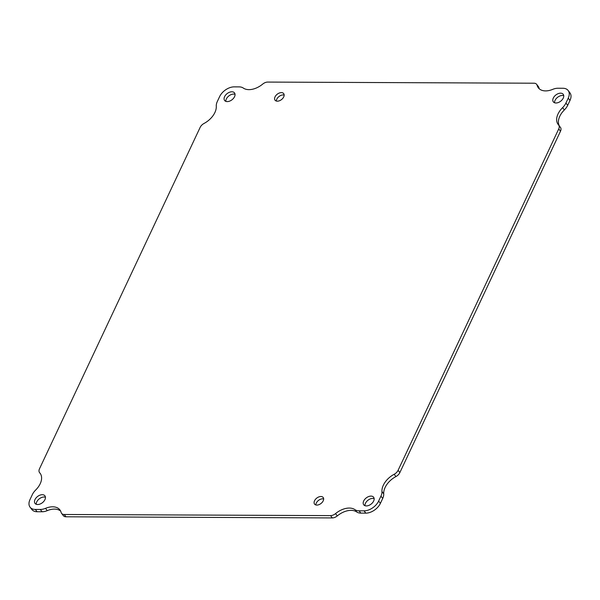 <?xml version="1.0" encoding="UTF-8"?>
<svg xmlns="http://www.w3.org/2000/svg" width="600" height="600" viewBox="0 0 600 600"><rect width="100%" height="100%" fill="white"/><g stroke="black" fill="none" stroke-linecap="round" stroke-linejoin="round"><path stroke-width="0.9" d="M374.153 498.63A6.232 3.938 -37.5 0 0 365.46 503.287A6.232 3.938 -37.5 0 0 364.965 505.688M284.153 95.055A5.43 3.435 -37.5 0 0 276.788 99.18A5.43 3.435 -37.5 0 0 276.345 101.055M323.655 498.945A5.43 3.435 -37.5 0 0 316.29 503.077A5.43 3.435 -37.5 0 0 315.847 504.945M235.035 94.312A6.232 3.938 -37.5 0 0 226.343 98.97A6.232 3.938 -37.5 0 0 225.847 101.37M563.752 95.707A6.232 3.938 -37.5 0 0 555.06 100.365A6.232 3.938 -37.5 0 0 554.565 102.765M45.435 497.235A6.232 3.938 -37.5 0 0 36.742 501.893A6.232 3.938 -37.5 0 0 36.248 504.293M40.447 473.76L39.69 472.77A6.232 3.938 142.5 0 1 39.54 472.597A6.232 3.938 142.5 0 1 39.502 468.78L200.138 127.403A6.232 3.938 142.5 0 1 204.075 123.427A17.145 10.837 142.5 0 0 216.285 106.163A12.457 7.875 142.5 0 1 217.29 101.565L219.6 96.653A12.457 7.875 142.5 0 1 234.188 86.865L239.167 86.887A12.457 7.875 142.5 0 1 243.292 88.05A17.145 10.837 142.5 0 0 262.695 84.097A6.232 3.938 142.5 0 1 267.69 82.08L534.023 83.213A6.232 3.938 142.5 0 1 536.648 84.338L538.418 86.633A6.232 3.938 142.5 0 1 538.868 87.562A17.145 10.837 -37.5 0 0 539.347 88.883M536.648 84.338A6.232 3.938 142.5 0 1 537.097 85.267A17.145 10.837 142.5 0 0 538.342 87.825A17.145 10.837 142.5 0 0 552.72 89.363A12.457 7.875 142.5 0 1 557.918 88.238L562.898 88.26A12.457 7.875 142.5 0 1 568.155 90.502L569.918 92.797A12.457 7.875 142.5 0 1 570 100.425L567.69 105.337A12.457 7.875 142.5 0 1 564.368 109.935A17.145 10.837 -37.5 0 0 559.5 126.15M560.31 127.23A6.232 3.938 142.5 0 1 560.46 127.403A6.232 3.938 142.5 0 1 560.498 131.22L399.862 472.597A6.232 3.938 142.5 0 1 395.925 476.572A17.145 10.837 -37.5 0 0 383.715 493.838A12.457 7.875 142.5 0 1 382.71 498.435L380.4 503.347A12.457 7.875 142.5 0 1 365.812 513.135L360.832 513.112A12.457 7.875 142.5 0 1 356.707 511.95A17.145 10.837 -37.5 0 0 337.305 515.903A6.232 3.938 142.5 0 1 332.31 517.92L65.977 516.787A6.232 3.938 142.5 0 1 63.352 515.662L61.582 513.368A6.232 3.938 142.5 0 1 61.133 512.438A17.145 10.837 142.5 0 0 59.895 509.88A17.145 10.837 142.5 0 0 45.517 508.342A12.457 7.875 142.5 0 1 40.32 509.46L35.34 509.445A12.457 7.875 142.5 0 1 30.082 507.202A12.457 7.875 142.5 0 1 30 499.575L32.31 494.662A12.457 7.875 142.5 0 1 35.633 490.065A17.145 10.837 142.5 0 0 40.088 473.25A17.145 10.837 142.5 0 0 39.69 472.77M60.653 511.118A17.145 10.837 -37.5 0 0 47.28 510.638A12.457 7.875 142.5 0 1 42.082 511.763L37.102 511.74A12.457 7.875 142.5 0 1 31.845 509.498L30.082 507.202M363.69 500.993A6.232 3.938 142.5 0 1 368.625 496.567A6.232 3.938 142.5 0 1 373.612 497.22A6.232 3.938 142.5 0 1 371.07 504.135A6.232 3.938 142.5 0 1 363.735 504.81A6.232 3.938 142.5 0 1 363.69 500.993M275.025 96.885A5.43 3.435 142.5 0 1 279.322 93.023A5.43 3.435 142.5 0 1 283.673 93.593A5.43 3.435 142.5 0 1 281.46 99.623A5.43 3.435 142.5 0 1 275.062 100.215A5.43 3.435 142.5 0 1 275.025 96.885M314.528 500.783A5.43 3.435 142.5 0 1 318.825 496.92A5.43 3.435 142.5 0 1 323.175 497.49A5.43 3.435 142.5 0 1 320.962 503.52A5.43 3.435 142.5 0 1 314.558 504.112A5.43 3.435 142.5 0 1 314.528 500.783M224.58 96.667A6.232 3.938 142.5 0 1 229.515 92.242A6.232 3.938 142.5 0 1 234.502 92.895A6.232 3.938 142.5 0 1 231.96 99.81A6.232 3.938 142.5 0 1 224.625 100.485A6.232 3.938 142.5 0 1 224.58 96.667M553.298 98.07A6.232 3.938 142.5 0 1 558.225 93.637A6.232 3.938 142.5 0 1 563.213 94.297A6.232 3.938 142.5 0 1 560.67 101.212A6.232 3.938 142.5 0 1 553.335 101.88A6.232 3.938 142.5 0 1 553.298 98.07M34.98 499.597A6.232 3.938 142.5 0 1 39.915 495.165A6.232 3.938 142.5 0 1 44.902 495.817A6.232 3.938 142.5 0 1 42.36 502.74A6.232 3.938 142.5 0 1 35.025 503.408A6.232 3.938 142.5 0 1 34.98 499.597M337.305 515.903L335.535 513.607A6.232 3.938 142.5 0 1 330.548 515.618L64.215 514.485A6.232 3.938 142.5 0 1 61.582 513.368M335.535 513.607A17.145 10.837 142.5 0 1 354.945 509.655L356.707 511.95M383.715 493.838L381.952 491.535A12.457 7.875 142.5 0 1 380.947 496.14L378.638 501.053A12.457 7.875 142.5 0 1 364.05 510.84L359.07 510.817A12.457 7.875 142.5 0 1 354.945 509.655M381.952 491.535A17.145 10.837 142.5 0 1 394.162 474.278L395.925 476.572M568.155 90.502A12.457 7.875 142.5 0 1 568.237 98.13L565.92 103.042A12.457 7.875 142.5 0 1 562.605 107.64A17.145 10.837 142.5 0 0 558.15 124.455A17.145 10.837 142.5 0 0 558.548 124.935A6.232 3.938 142.5 0 1 558.697 125.108A6.232 3.938 142.5 0 1 558.735 128.925L398.092 470.303A6.232 3.938 142.5 0 1 394.162 474.278M537.097 85.267L538.868 87.562M37.102 511.74L35.34 509.445M42.082 511.763L40.32 509.46M47.28 510.638L45.517 508.342M65.977 516.787L64.215 514.485M332.31 517.92L330.548 515.618M360.832 513.112L359.07 510.817M365.812 513.135L364.05 510.84M380.4 503.347L378.638 501.053M382.71 498.435L380.947 496.14M399.862 472.597L398.092 470.303M560.498 131.22L558.735 128.925M562.605 107.64L564.368 109.935M567.69 105.337L565.92 103.042M570 100.425L568.237 98.13M39.54 472.597L40.5 473.85M558.697 125.108L560.46 127.403"/></g></svg>
